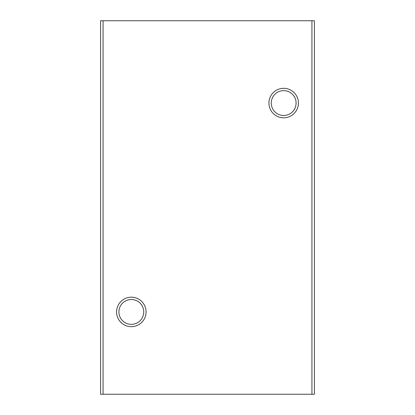 <?xml version="1.0" encoding="UTF-8"?>
<svg xmlns="http://www.w3.org/2000/svg" width="415" height="415" viewBox="0 0 415 415"><rect width="100%" height="100%" fill="white"/><g stroke="black" fill="none" stroke-linecap="round" stroke-linejoin="round"><path stroke-width="0.62" d="M103.065 394.25L314.388 394.25L314.388 20.75L100.612 20.75L100.612 394.25L103.065 394.25L103.065 20.75M311.935 394.25L311.935 20.75M283.673 88.322A14.743 14.743 0 0 1 296.445 110.437A14.743 14.743 0 0 1 270.907 110.437A14.743 14.743 0 0 1 283.673 88.322M131.327 297.187A14.743 14.743 0 0 1 144.093 319.306A14.743 14.743 0 0 1 118.555 319.306A14.743 14.743 0 0 1 131.327 297.187M283.673 90.652A12.419 12.419 0 0 1 294.427 109.275A12.419 12.419 0 0 1 272.92 109.275A12.419 12.419 0 0 1 283.673 90.652M131.327 299.516A12.419 12.419 0 0 1 142.08 318.139A12.419 12.419 0 0 1 120.573 318.139A12.419 12.419 0 0 1 131.327 299.516"/></g></svg>
